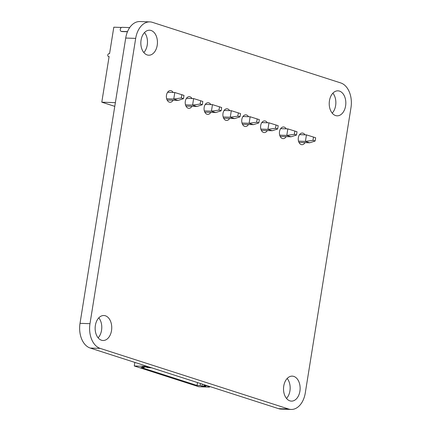 <?xml version="1.0" encoding="UTF-8"?>
<svg xmlns="http://www.w3.org/2000/svg" width="431" height="431" viewBox="0 0 431 431"><rect width="100%" height="100%" fill="white"/><g stroke="black" fill="none" stroke-linecap="round" stroke-linejoin="round"><path stroke-width="0.65" d="M305.283 392.953A20.839 13.835 -88.1 0 1 291.119 409.45A20.839 13.835 -88.1 0 1 288.565 409.003L100.181 348.388A20.839 13.835 -88.1 0 1 89.987 323.681L135.684 38.386A20.839 13.835 -88.1 0 1 149.848 21.889A20.839 13.835 -88.1 0 1 152.407 22.337L340.786 82.951A20.839 13.835 -88.1 0 1 350.979 107.658L305.283 392.953M291.119 409.45L281.152 409.111A20.839 13.835 -88.1 0 1 278.593 408.663L90.214 348.049A20.839 13.835 -88.1 0 1 80.021 323.342L125.717 38.047A20.839 13.835 -88.1 0 1 139.881 21.55L149.848 21.889M191.94 106.317A5.835 3.874 -88.1 0 1 188.886 108.326A5.835 3.874 -88.1 0 1 185.217 102.368A5.835 3.874 -88.1 0 1 189.284 96.668A5.835 3.874 -88.1 0 1 192 98.527M210.781 112.378A5.835 3.874 -88.1 0 1 207.726 114.387A5.835 3.874 -88.1 0 1 204.057 108.429A5.835 3.874 -88.1 0 1 208.125 102.729A5.835 3.874 -88.1 0 1 210.84 104.588M229.621 118.444A5.835 3.874 -88.1 0 1 226.566 120.448A5.835 3.874 -88.1 0 1 222.892 114.49A5.835 3.874 -88.1 0 1 226.965 108.79A5.835 3.874 -88.1 0 1 229.675 110.648M248.455 124.505A5.835 3.874 -88.1 0 1 245.406 126.509A5.835 3.874 -88.1 0 1 241.732 120.551A5.835 3.874 -88.1 0 1 245.799 114.851A5.835 3.874 -88.1 0 1 248.515 116.709M305.008 142.629A5.835 3.874 -88.1 0 1 301.921 144.697A5.835 3.874 -88.1 0 1 298.252 138.734A5.835 3.874 -88.1 0 1 302.32 133.039A5.835 3.874 -88.1 0 1 304.992 134.828M286.136 136.627A5.835 3.874 -88.1 0 1 283.081 138.637A5.835 3.874 -88.1 0 1 279.412 132.673A5.835 3.874 -88.1 0 1 283.479 126.973A5.835 3.874 -88.1 0 1 286.195 128.831M267.295 130.566A5.835 3.874 -88.1 0 1 264.246 132.576A5.835 3.874 -88.1 0 1 260.572 126.612A5.835 3.874 -88.1 0 1 264.639 120.912A5.835 3.874 -88.1 0 1 267.355 122.77M299.901 391.219A12.504 8.302 -88.1 0 1 291.399 401.116A12.504 8.302 -88.1 0 1 283.533 388.342A12.504 8.302 -88.1 0 1 292.25 376.128A12.504 8.302 -88.1 0 1 299.901 391.219M287.181 378.461A12.504 8.302 -88.1 0 1 289.934 390.879A12.504 8.302 -88.1 0 1 286.502 398.443M111.516 330.609A12.504 8.302 -88.1 0 1 103.02 340.506A12.504 8.302 -88.1 0 1 95.149 327.727A12.504 8.302 -88.1 0 1 103.871 315.514A12.504 8.302 -88.1 0 1 111.516 330.609M98.801 317.852A12.504 8.302 -88.1 0 1 101.549 330.27A12.504 8.302 -88.1 0 1 98.123 337.829M173.1 100.256A5.835 3.874 -88.1 0 1 170.051 102.266A5.835 3.874 -88.1 0 1 166.377 96.302A5.835 3.874 -88.1 0 1 170.444 90.607A5.835 3.874 -88.1 0 1 173.16 92.466M157.213 45.314A12.504 8.302 -88.1 0 1 148.717 55.211A12.504 8.302 -88.1 0 1 140.845 42.432A12.504 8.302 -88.1 0 1 149.568 30.224A12.504 8.302 -88.1 0 1 157.213 45.314M144.498 32.557A12.504 8.302 -88.1 0 1 147.246 44.975A12.504 8.302 -88.1 0 1 143.819 52.539M345.597 105.929A12.504 8.302 -88.1 0 1 337.096 115.826A12.504 8.302 -88.1 0 1 329.23 103.047A12.504 8.302 -88.1 0 1 337.947 90.833A12.504 8.302 -88.1 0 1 345.597 105.929M332.877 93.171A12.504 8.302 -88.1 0 1 335.63 105.59A12.504 8.302 -88.1 0 1 332.199 113.148M210.269 386.677L207.834 386.596L209.444 387.113L198.858 386.752L134.267 365.973L144.859 366.334L146.475 366.851L148.91 366.932M151.599 367.799L147.919 367.675L146.034 367.067L142.295 366.943L144.18 367.546L141.066 367.444L197.042 385.454L200.156 385.556L202.042 386.165L205.781 386.289L203.895 385.686L207.58 385.81M134.267 365.973L134.838 362.406M144.967 365.666L144.859 366.334M146.578 366.183L146.475 366.851M209.52 386.65L209.444 387.113M204.057 384.678L203.895 385.686M200.48 383.525L200.156 385.556M197.506 382.572L197.042 385.454M202.365 384.134L202.042 386.165M144.266 367.007L144.18 367.546M166.662 98.801L173.752 99.038L181.322 97.972L183.471 98.661L183.994 95.402L181.844 94.707L181.322 97.972M181.844 94.707L174.797 92.52L173.752 99.038L178.057 100.428L183.471 98.661M167.142 100.057L178.057 100.428M174.797 92.52L167.611 92.277M114.775 106.36L101.791 102.185L115.368 102.648M101.791 102.185L109.108 56.536L108.639 56.52A1.46 1.072 107.8 0 1 108.418 56.483A1.46 1.072 107.8 0 1 107.804 54.909A1.46 1.072 107.8 0 1 109.097 53.67L109.56 53.686L113.806 27.196L121.526 27.455M127.533 31.603L121.494 31.398A2.085 1.53 107.8 0 1 121.181 31.344L121.72 31.517A2.085 1.53 -72.2 0 0 122.032 31.571L127.468 31.754M121.181 31.344A2.085 1.53 107.8 0 1 120.303 29.098A2.085 1.53 107.8 0 1 122.145 27.32L129.709 27.579M298.516 141.169L305.407 141.4L306.446 134.881L299.529 134.644M298.979 142.419L309.711 142.785L315.126 141.023L315.648 137.764L313.493 137.069L312.971 140.328L315.126 141.023M279.692 135.167L286.782 135.409L287.827 128.885L280.646 128.643M280.172 136.422L291.087 136.794L296.501 135.027L297.024 131.767L294.869 131.078L294.351 134.337L296.501 135.027M260.857 129.106L267.942 129.348L268.987 122.824L261.806 122.582M261.337 130.361L272.247 130.733L277.666 128.966L278.184 125.707L276.034 125.017L275.511 128.276L277.666 128.966M242.017 123.045L249.107 123.288L250.147 116.763L242.971 116.521M242.497 124.3L253.412 124.672L258.826 122.905L259.349 119.646L257.194 118.956L256.671 122.215L258.826 122.905M223.177 116.984L230.267 117.227L231.312 110.702L224.131 110.46M223.657 118.239L234.572 118.611L239.986 116.844L240.509 113.585L238.354 112.895L237.837 116.154L239.986 116.844M204.337 110.923L211.427 111.166L212.472 104.641L205.291 104.399M204.817 112.179L215.732 112.55L221.151 110.783L221.669 107.524L219.519 106.829L218.996 110.094L221.151 110.783M185.502 104.862L192.592 105.105L193.632 98.58L186.451 98.338M185.982 106.118L196.897 106.489L202.311 104.722L202.834 101.463L200.679 100.768L200.156 104.033L202.311 104.722M312.971 140.328L305.407 141.4L309.711 142.785M306.446 134.881L313.493 137.069M294.351 134.337L286.782 135.409L291.087 136.794M287.827 128.885L294.869 131.078M275.511 128.276L267.942 129.348L272.247 130.733M268.987 122.824L276.034 125.017M256.671 122.215L249.107 123.288L253.412 124.672M250.147 116.763L257.194 118.956M237.837 116.154L230.267 117.227L234.572 118.611M231.312 110.702L238.354 112.895M218.996 110.094L211.427 111.166L215.732 112.55M212.472 104.641L219.519 106.829M200.156 104.033L192.592 105.105L196.897 106.489M193.632 98.58L200.679 100.768M278.593 408.663L288.565 409.003M90.214 348.049L100.181 348.388M80.021 323.342L89.987 323.681M125.717 38.047L135.684 38.386M108.639 56.52L109.086 56.666M121.494 31.398L122.032 31.571M109.081 56.698L108.418 56.483"/></g></svg>
